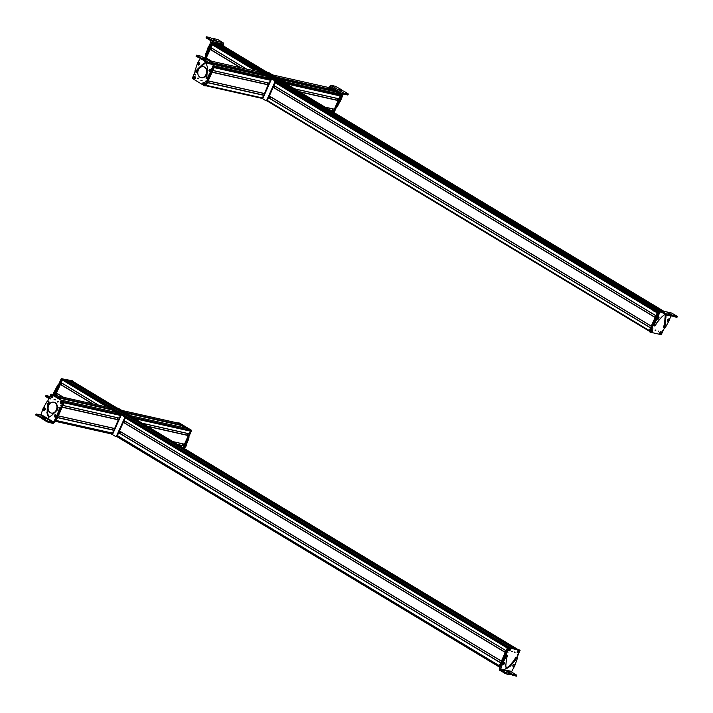 <?xml version="1.0" encoding="UTF-8"?>
<svg xmlns="http://www.w3.org/2000/svg" width="713" height="713" viewBox="0 0 713 713"><rect width="100%" height="100%" fill="white"/><g stroke="black" fill="none" stroke-linecap="round" stroke-linejoin="round"><path stroke-width="1.07" d="M65.667 380.002L62.931 379.378L61.042 382.658L98.394 405.162L61.042 382.658M125.292 417.916L507.273 648.037L506.087 650.675L124.133 420.572M61.986 383.229L61.282 384.797M60.489 384.325L93.1 403.968L60.48 384.316L56.389 393.077L63.386 397.293L56.389 393.077M123.331 422.372L505.285 652.475L501.426 661.094L119.481 430.991M57.316 393.638L56.612 395.216M55.819 394.735L58.083 396.098M53.876 395.162L61.238 378.656L61.951 379.084L54.705 395.341L61.906 379.254L62.387 379.539L55.258 395.465L55.676 394.699L58.092 396.107M118.67 432.791L500.624 662.894L499.358 665.728L117.404 435.625M73.573 381.829L70.596 381.205L515.089 648.99M70.48 381.598L513.877 648.714L70.596 381.205M70.747 381.66L67.04 380.822M86.986 402.595L88.385 402.907M53.02 394.975L53.448 393.309L54.161 393.736L56.006 390.394M58.225 385.403L57.726 385.1L58.439 384.779L57.726 385.1L53.448 393.309M53.733 395.403L54.161 393.736M55.97 392.328L54.937 392.81M49.259 397.649L46.256 395.84L45.748 396.499L48.832 398.594M46.176 395.555L49.821 396.41M56.238 393.728L56.924 393.407L56.888 394.28L56.238 393.728L56.888 394.28M61.238 378.656L72.53 380.804L73.323 381.607L61.951 379.084M69.874 381.464L70.257 380.778L73.189 381.437L73.742 382.088L70.739 381.063L70.427 381.589M61.906 379.254L65.204 379.637L62.387 379.539M119.338 433.005L120.042 431.427M119.9 433.344L120.604 431.766M125.283 421.356L124.579 422.934M124.722 421.026L124.026 422.595M181.325 425.483L126.13 413.005M178.214 423.112A0.704 0.544 -77.3 0 1 178.491 423.174L181.423 425.429M183.357 447.942L190.995 430.866L187.617 428.433L190.567 430.777L182.983 447.719L183.713 445.875L177.653 444.511M177.51 444.431L183.713 445.875M182.376 445.518L183.072 443.958M172.956 441.677L184.462 444.27L188.375 435.456L147.306 426.231M187.02 435.09L187.715 433.54M189.114 433.852L142.618 423.406L189.114 433.852L190.398 431.151A0.704 0.544 -77.3 0 0 190.202 430.233L187.127 428.397M185.558 428.041L181.102 425.358M184.819 447.773L186.36 445.741L186.556 444.85L185.915 444.698L184.168 447.63L184.819 447.773L184.444 448.602M187.911 439.297L186.316 442.907L186.958 443.049L189.025 437.773L188.642 436.98M186.958 443.049L186.556 444.85M186.316 442.907L185.915 444.698M188.125 440.474L187.483 440.331M183.874 444.137A0.704 0.544 102.7 0 1 183.883 444.894L182.947 444.27A0.704 0.544 102.7 0 1 183.179 443.985M183.883 444.894L183.259 445.269M191.592 430.34L178.366 423.067L179.391 423.032L191.592 430.34L183.909 448.281M190.95 430.197L191.031 430.697M181.975 425.037L177.893 423.139L181.975 425.037L181.753 425.75M181.548 424.939L181.378 425.518M130.292 415.634L134.213 418.112M121.112 410.385L125.212 412.453M130.818 415.67L134.115 417.649M121.861 410.278L124.802 412.319M117.868 408.175A1.052 0.82 -77.3 0 1 118.269 408.264L117.627 408.121A1.052 0.82 -77.3 0 0 117.128 408.05M118.269 408.264L136.914 419.502L117.627 408.121M137.315 420.207A1.052 0.82 -77.3 0 0 136.914 419.502M117.315 412.711L61.291 400.127L117.288 412.702L120.345 414.538A0.704 0.544 102.7 0 1 120.542 415.456L119.267 418.157L62.976 405.51L119.267 418.157M64.197 402.783A0.704 0.544 102.7 0 1 64.188 402.8L63.002 405.447L119.356 418.103M117.868 417.845L117.173 419.404M118.358 419.672L62.281 407.07L118.358 419.672L114.606 428.575L58.314 415.929L114.606 428.575M118.554 419.904L62.2 407.239L58.341 415.857L114.704 428.513M113.224 428.263L112.52 429.823M113.697 430.091L112.529 433.21L56.247 420.554M113.893 430.322L57.539 417.658L56.274 420.492L112.627 433.147M111.388 432.951L111.103 433.861L55.846 421.436L111.103 433.861M108.367 407.426A0.704 0.544 102.7 0 1 108.634 407.479L111.674 409.315L111.478 409.797L57.076 397.569L111.478 409.797M111.255 409.663L115.711 412.346M43.876 408.014A0.704 0.544 102.7 0 1 44.589 407.818M41.024 414.538L53.733 422.069L53.208 422.47L47.664 420.964L43.529 418.513L46.363 418.593L40.525 416.731L36.31 414.003L40.489 414.939L41.024 414.538L43.101 408.415L45.846 403.594L47.183 401.294L48.609 401.348L47.824 401.446L48.609 401.348L49.081 402.613L47.985 404.485L47.521 412.738L48.832 417.488M53.733 422.069L55.258 418.647L57.459 416.686L60.052 408.683L59.66 407.898L60.052 408.683L59.411 408.54L58.635 410.991L59.277 411.134M58.635 410.991L56.3 417.239M59.019 407.756L59.411 408.54L59.019 407.756L57.851 408.05L57.183 410.171L51.684 415.438L48.511 417.444L46.88 412.595L47.807 412.194M47.183 401.294L47.967 401.205L48.439 402.471L47.343 404.342L47.165 412.052M44.848 410.091L43.823 409.984L44.848 410.091M55.846 414.877L56.594 415.732M53.118 423.504L54.179 422.693L56.942 417.39M43.448 418.228L43.101 419.458L47.245 421.909L53.11 423.495M36.31 414.003L35.971 415.233L43.038 418.611M43.35 408.879L44.866 407.916L45.365 409.387L44.661 410.349L43.653 410.207L44.179 407.863M44.054 407.916L44.866 407.916M44.144 408.406L43.636 409.645L44.144 408.406M43.876 408.531L43.903 409.52L43.876 408.531M43.956 409.467L44.099 408.647M44.242 409.084L43.538 408.834M43.546 409.333L44.242 409.173M55.819 414.663L55.026 414.93L55.819 414.663L56.63 415.884L56.131 417.016L54.874 417.043C54.348 415.527 54.518 414.752 55.4 414.708M55.329 417.283L54.518 416.062M55.231 415.198L54.981 416.535L55.231 415.198M54.99 415.403L54.83 416.267L55.382 415.483M55.382 416.098L54.99 415.866L55.471 415.848M55.48 415.955L54.714 415.804M48.725 405.332A5.579 4.349 -77.3 0 0 51.309 413.068A5.579 4.349 -77.3 0 0 56.336 409.913A5.579 4.349 -77.3 0 0 53.751 402.177A5.579 4.349 -77.3 0 0 48.725 405.332M51.523 413.103A5.579 4.349 -77.3 0 0 51.737 413.166A5.579 4.349 -77.3 0 0 56.764 410.011A5.579 4.349 -77.3 0 0 54.179 402.275A5.579 4.349 -77.3 0 0 53.965 402.23M57.913 401.891L58.047 401.285M58.011 401.731L57.539 402.034L57.298 401.303L58.011 401.731L57.298 401.303M57.388 413.807L58.029 413.959L63.288 401.579L51.113 394.2L47.726 401.062L48.368 401.205M54.999 421.775L64.027 402.185L51.755 394.342L50.739 394.369M54.036 399.325L54.749 399.752L54.036 399.325M62.227 402.809C60.855 404.057 60.222 403.665 60.32 401.651C61.683 400.403 62.325 400.795 62.227 402.809M52.762 397.07C51.389 398.317 50.757 397.925 50.846 395.911C52.218 394.672 52.86 395.055 52.762 397.07M61.371 405.644L60.587 405.162L61.371 405.644M50.124 398.825L49.34 398.353L50.124 398.825M54.678 399.467L55.391 399.904L54.678 399.467M62.013 405.786L61.389 405.091M50.775 398.968L50.142 398.273M54.749 399.761L55.258 399.788M55.008 421.597L55.917 420.242M58.047 401.472L58.528 401.758L58.047 401.472M55.498 421.713L64.357 402.417L64.018 401.811M62.673 402.685L61.951 402.257M61.594 403.442A1.283 0.998 -77.3 0 0 62.352 401.9L62.236 401.909C61.951 403.371 61.345 403.71 60.418 402.925L62.236 401.909A0.945 0.74 -77.3 0 0 62.191 401.713L60.801 402.488A0.945 0.74 -77.3 0 0 60.846 402.693L60.846 402.693M60.801 402.488L60.311 402.551C60.587 401.071 61.193 400.724 62.129 401.526L60.293 402.595C60.596 401.036 61.238 400.67 62.227 401.508L62.191 401.713M61.033 403.513L62.334 401.882C62.031 403.442 61.389 403.808 60.409 402.97L60.391 402.961M52.78 396.366L50.881 396.205C51.684 395.02 52.316 395.073 52.78 396.366L51.389 396.285A0.945 0.74 -77.3 0 0 51.336 396.66M51.389 396.285L50.873 396.214L52.129 395.225L52.878 396.375A1.283 0.998 -77.3 0 0 52.61 395.537M52.129 397.702A1.283 0.998 -77.3 0 0 52.833 396.793L52.824 396.793A0.945 0.74 -77.3 0 0 52.833 396.401M50.828 396.624L52.726 396.776C51.924 397.988 51.291 397.934 50.828 396.624L50.828 396.624M52.833 396.793L51.559 397.774L52.726 396.776M111.531 409.832L111.7 409.244L108.046 407.444L108.848 407.373L112.128 409.342L111.905 410.055M110.88 433.807L112.164 434.181L120.711 415.082L117.77 412.747L121.139 415.18L112.592 434.279L111.789 434.351M112.244 434.467L115.444 436.392A1.052 0.82 102.7 0 0 116.584 435.875L124.561 418.041A1.052 0.82 102.7 0 0 124.267 416.659L124.909 416.802A1.052 0.82 102.7 0 1 125.203 418.183L117.226 436.017A1.052 0.82 102.7 0 1 116.085 436.534M124.267 416.659L106.273 405.572L124.909 416.802M104.25 406.472L104.481 405.947A1.052 0.82 102.7 0 1 105.622 405.43M515.151 652.172L514.563 652.555L514.51 652.03L515.151 652.172L514.51 652.03M517.103 657.377L520.009 650.363L509.082 647.912L504.688 657.19M520.08 650.728L519.287 649.935L508.004 647.743L499.323 667.163L500.027 667.582M511.586 651.37L512.228 651.513L511.586 651.37M517.558 652.841L517.103 652.021L518.69 650.309L517.558 652.841M510.481 649.855C509.18 651.361 508.61 651.236 508.77 649.472L509.537 648.554L510.481 649.855M508.601 650.113L508.77 649.472M518.101 654.463L517.397 654.302L518.101 654.463M508.012 652.19L507.3 652.03L508.012 652.19M503.289 662.324L504.029 662.047M505.169 672.35L500.508 669.543L503.039 662.181L502.326 661.744L501.818 662.511L499.439 668.901L499.724 670.282L506.105 673.883L509.795 674.721L510.223 673.776L505.169 672.35L504.751 673.304M511.667 671.557L514.768 665.737L517.486 658.046L517.157 657.493L517.486 658.046M515.954 657.128L517.157 657.493L515.954 657.128L515.365 657.671L514.661 659.712L509.385 665.933L505.829 668.607M507.255 655.22L505.865 655.131L503.333 660.211L504.046 660.648L506.586 655.559L507.638 655.505L506.595 658.135L505.82 665.389L506.15 668.883L510.107 666.37L515.374 660.14L516.675 657.564M506.586 654.81L505.865 655.131L506.586 655.559L507.3 655.247L506.56 654.801M504.046 660.648L503.039 662.181M513.948 664.605L514.599 665.113L513.948 664.605M513.369 666.414L512.781 665.844L513.369 666.414M503.333 660.211L502.326 661.744M503.405 661.931L503.431 663.001M501.925 665.381L501.203 664.953M500.366 668.856L511.702 671.441L511.854 672.136L516.586 675.229L512.897 674.382L506.72 671.165L510.151 673.491M505.205 658.063L504.492 657.627M516.515 674.944L516.159 676.174L510.258 674.24M514.528 664.516C514.795 666.04 514.358 666.78 513.208 666.717L512.718 665.889L513.244 664.757L513.984 664.302L514.652 665.131M514.367 665.211L514.055 666.441L514.367 665.211M514.135 665.461L513.93 666.254L514.563 665.773L514.135 665.461M514.064 665.568L514.287 666.2M502.665 664.195L503.218 664.471L502.665 664.195L502.95 662.689L504.421 662.324L503.859 662.047M503.619 664.053L504.51 663.099L503.619 664.053M503.859 664.035L504.269 663.117L503.859 664.035M504.109 663.197L503.717 663.767M499.376 667.038L116.763 436.543L498.895 666.753L507.442 647.654L508.253 647.484M509.688 648.625L509.234 650.301M510.071 648.545L509.679 650.657M509.439 650.791L510.018 648.447L510.526 649.249M509.777 648.58L509.189 650.791L509.706 648.482A1.283 0.775 121.1 0 0 509.501 648.58M508.904 650.755L508.61 650.024M509.118 650.826L509.465 648.598M518.155 650.532L517.772 652.199M518.529 650.452L517.959 652.68M518.458 650.354L517.986 652.689M518.226 650.506L517.718 652.698L518.155 650.408A1.283 0.775 121.1 0 0 518.003 650.488M517.968 650.506L518.199 650.416C517.085 651.361 516.898 652.137 517.656 652.734L517.103 651.932M223.222 45.81L663.83 311.251L223.222 45.81L220.112 45.115L660.693 310.538L660.033 311.991L660.603 311.733L666.628 315.11L670.318 315.957L670.746 315.012L665.692 313.586L660.657 310.565L658.491 315.396L657.475 316.929L656.762 316.501L656.254 317.258L653.536 324.95L654.258 325.378L655.069 323.034L654.356 322.606M213.285 44.643L213.597 43.645L216.699 44.34L659.507 311.109L660.657 310.565L220.112 45.115M220.085 45.177L216.877 44.456M212.269 44.661L254.666 70.204L212.278 44.661L210.896 47.673L246.333 69.018L210.896 47.673M275.254 82.744L657.208 312.847L655.933 315.69M211.823 48.226L211.119 49.803M210.326 49.322L241.03 67.824L210.317 49.322M206.235 58.083L211.324 61.149L206.226 57.985L210.299 49.313M273.177 87.378L655.131 317.481L651.272 326.099L269.327 95.997M207.18 58.653L206.797 59.5M268.516 97.797L650.47 327.9L649.285 330.556M209.613 45.026L208.125 47.254L207.911 48.092L208.624 48.52L210.335 45.454L209.613 45.026L211.039 40.864L206.378 38.056L206.815 37.112L211.832 40.133L212.118 41.514L223.445 44.161L223 45.142M223.445 44.161L223.142 42.78L218.125 39.759L213.08 38.315M206.592 53.796L208.196 50.186L207.474 49.758L206.253 52.45L205.389 54.946L205.932 55.275M207.474 49.758L207.911 48.092M211.583 42.691L212.118 41.514M208.196 50.186L208.624 48.52M206.307 52.343L207.028 52.771M206.734 36.826L210.415 37.691L216.592 40.917L212.982 38.992M211.556 48.814L210.781 49.286L210.718 48.573L211.556 48.814L210.718 48.573M204.622 58.216L211.823 42.593L222.768 45.008L223.561 45.81L212.545 43.021L211.601 44.616M205.326 58.635L212.492 43.145L223.419 45.605L223.962 46.256L212.608 43.707L205.807 58.921M216.191 47.37L217.082 47.477M274.558 86.023L273.854 87.592M275.111 86.353L274.407 87.931M269.772 98.358L270.468 96.781M269.211 98.02L269.915 96.451M259.354 71.942L208.517 60.525L259.327 71.933L262.812 74.027L212.073 62.628M212.26 62.744L262.812 74.027M262.785 74.09L266.412 76.282M214.23 64.553L266.626 76.327L270.084 78.412L269.505 79.295L215.977 67.263M268.739 79.749A0.615 0.481 102.7 0 1 269.193 79.223M270.432 80.132L214.176 67.494L270.477 80.275L214.123 67.61L212.857 70.444L269.113 83.163L212.822 70.516L269.113 83.163M270.477 80.275L269.211 83.109M267.731 82.851L267.036 84.419M268.24 84.695L212.126 72.084L268.222 84.687L264.452 93.581L208.169 80.934L264.452 93.581M212.019 72.111L208.098 80.925M263.052 93.269L262.357 94.829M263.569 95.105L207.465 82.494L263.552 95.096L262.562 97.966A0.704 0.544 102.7 0 1 261.805 98.314L205.986 85.774L261.929 98.367M207.358 82.53L206.209 85.31L262.562 97.966M210.451 71.657A0.704 0.544 102.7 0 1 209.72 71.879M211.859 64.322L213.276 65.168L210.683 71.995L211.841 71.434L214.025 63.787L201.298 56.247L196.699 55.195M200.103 58.653L197.483 63.163L194.89 71.166L195.282 71.951L194.89 71.166M195.282 71.942L195.923 72.093L195.531 71.309L195.932 72.093L195.282 71.951L197.091 71.799L197.759 69.669L206.11 62.352M206.333 78.492L207.759 78.546L206.984 78.644L207.759 78.546L210.308 73.51L209.649 73.403L207.118 78.403L205.95 78.056L206.957 75.364L207.421 67.102L205.79 62.254L202.626 64.259L197.118 69.526L195.825 72.058M209.649 73.403L210.683 71.995M209.453 69.616L210.487 69.722L209.453 69.616M198.455 64.821L197.706 63.965M210.308 73.51L211.324 72.138M195.932 72.093L196.467 72.2M211.743 68.653L212.385 68.796M213.169 64.616L208.989 63.68L209.408 62.726L213.909 63.742L201.2 56.211M208.508 75.997L209.15 76.139M209.408 62.726L203.909 59.705L206.752 59.794L200.914 57.931L196.77 55.48L196.351 56.434L203.419 59.803M208.044 62.156L207.626 63.109L203.49 60.658L203.829 59.429M207.626 63.109L208.989 63.68M208.936 70.32L210.442 69.348L210.95 70.819L210.246 71.79L209.239 71.639L209.765 69.304M209.64 69.348L210.442 69.348M209.212 71.086L209.729 69.838L209.212 71.086M209.479 70.961L209.462 69.963L209.479 70.961M209.818 70.605L209.114 70.275M209.818 70.525L209.675 70.079M198.972 62.414L198.169 62.682L198.972 62.414L199.783 63.635L199.275 64.776L198.018 64.803C197.492 63.288 197.67 62.503 198.544 62.459M198.481 65.035L197.67 63.822M198.125 64.286L198.374 62.958L198.125 64.286M198.366 64.081L198.143 63.163L198.366 64.081M198.526 63.858L197.866 63.555M198.624 63.707L198.143 63.163M206.004 74.473A5.579 4.349 -77.3 0 0 203.419 66.737A5.579 4.349 -77.3 0 0 198.392 69.892A5.579 4.349 -77.3 0 0 200.977 77.628A5.579 4.349 -77.3 0 0 206.004 74.473M201.191 77.664A5.579 4.349 -77.3 0 0 201.405 77.717A5.579 4.349 -77.3 0 0 206.431 74.562A5.579 4.349 -77.3 0 0 203.856 66.826A5.579 4.349 -77.3 0 0 203.633 66.79M198.178 78.849L198.321 78.243M197.572 78.261L198.045 77.958L198.285 78.688L197.572 78.261L198.285 78.688M194.988 71.746L192.296 78.412L204.471 85.792L208.659 77.147M204.471 85.792L205.496 85.765L214.212 66.371L213.757 65.685L214.586 66.585L206.039 85.685L213.624 67.69M212.242 69.17L213.472 65.765M201.547 80.667L200.834 80.239L201.547 80.667M193.357 77.182C194.729 75.934 195.362 76.327 195.273 78.341C193.9 79.589 193.268 79.196 193.357 77.182M202.831 82.922C204.194 81.674 204.836 82.066 204.738 84.081C203.365 85.319 202.733 84.936 202.831 82.922M194.212 74.348L195.006 74.829L194.212 74.348M205.46 81.166L206.244 81.638L205.46 81.166M205.112 85.934L204.604 85.818M202.198 80.81L201.476 80.382L202.198 80.81M195.647 74.972L195.014 74.277M206.886 81.79L206.262 81.086M198.829 78.804L198.348 78.519M195.175 77.057L193.348 78.082C193.633 76.621 194.239 76.282 195.175 77.057L193.847 78.02A0.945 0.74 -77.3 0 0 193.883 78.225L193.883 78.225M193.847 78.02L193.339 78.127C193.642 76.567 194.284 76.202 195.264 77.04A1.283 0.998 -77.3 0 0 195.121 76.808M193.455 78.466L195.282 77.441C194.997 78.92 194.391 79.268 193.455 78.466L194.07 79.045L193.446 78.501C194.435 79.339 195.077 78.974 195.371 77.423L195.282 77.441M194.64 78.974A1.283 0.998 -77.3 0 0 195.389 77.432L194.07 79.045M204.765 83.795A0.945 0.74 -77.3 0 0 204.809 83.412L203.365 83.296A0.945 0.74 -77.3 0 0 203.312 83.671M203.365 83.296L202.849 83.216L204.114 82.236L204.809 83.412M202.804 83.626L204.702 83.786C203.9 84.972 203.267 84.918 202.804 83.626L203.535 84.785L202.777 83.626M204.105 84.704A1.283 0.998 -77.3 0 0 204.818 83.804L204.702 83.786M204.756 83.368L202.866 83.216C203.668 82.004 204.301 82.057 204.756 83.368L204.872 83.385A1.283 0.998 -77.3 0 0 204.586 82.548M216.084 68.172L215.166 67.521M261.653 98.296L262.393 98.349L270.94 79.25L258.231 71.692M262.01 98.519L262.821 98.439L271.368 79.339L259.077 71.541L258.266 71.612M269.576 80.043L268.854 79.606M270.004 80.132L269.282 79.704L270.004 80.132M254.389 70.828L254.71 70.115A1.052 0.82 102.7 0 1 255.851 69.598L256.493 69.74A1.052 0.82 102.7 0 0 256.092 69.651M262.473 98.635L265.664 100.56A1.052 0.82 102.7 0 0 265.86 100.64L266.502 100.783A1.052 0.82 102.7 0 1 266.314 100.702M255.851 69.598L275.138 80.97A1.052 0.82 102.7 0 1 275.432 82.352L267.455 100.185A1.052 0.82 102.7 0 1 266.502 100.783M274.496 80.827A1.052 0.82 102.7 0 1 274.79 82.209L266.805 100.043A1.052 0.82 102.7 0 1 265.86 100.64M275.138 80.97L256.493 69.74M328.087 87.387L340.787 94.936L333.14 112.03L333.568 110.88L329.852 110.043M332.213 110.515L332.909 108.964M325.146 107.217L334.308 109.276L338.229 100.462L299.505 91.763M336.884 100.114L337.579 98.546M294.799 88.938L338.969 98.857L340.279 95.818L287.401 83.938L340.279 95.818M285.904 82.922L339.441 94.954L339.932 94.107L336.474 92.022L280.334 79.41M336.26 91.968L332.632 89.785L276.706 77.218M276.519 77.111L332.632 89.785M332.659 89.722L329.183 87.628L273.052 75.017M329.397 87.191L329.896 86.095L342.534 93.831L343.595 93.02L348.096 94.036L347.668 94.981L343.488 94.045L342.953 94.446M343.604 93.029L341.028 99.651L340.386 99.508L338.506 102.708M335.903 107.69L336.679 107.61L341.028 99.651M342.534 93.831L340.386 99.508M339.308 100.907L339.566 100.283M340.939 89.401L335.466 86.3L330.975 85.293L329.896 86.095M348.024 93.742L343.916 91.219L338.087 89.339M340.761 90.239L341.01 89.695L337.917 89.223M337.632 98.849L338.372 99.775A0.704 0.544 102.7 0 1 337.632 98.849L337.944 98.626M341.83 94.562L328.604 87.28L329.629 87.253L341.83 94.562L334.103 112.609M340.689 96.21L333.541 112.271M341.188 94.419L341.928 95.016M328.123 87.307L328.934 87.236L341.117 94.579L333.515 112.253M336.589 94.312L336.812 94.713A0.704 0.544 102.7 0 1 336.803 95.043M271.341 74.553L272.152 74.473L284.434 82.28M272.081 74.446L284.335 81.817M286.884 84.161A1.052 0.82 -77.3 0 0 286.492 83.519L267.847 72.289A1.052 0.82 -77.3 0 0 267.17 72.289M287.544 84.562A1.052 0.82 -77.3 0 0 287.134 83.671L286.492 83.519M268.088 72.343A1.052 0.82 -77.3 0 1 268.489 72.432L287.134 83.671M655.149 330.395L655.746 330.012L655.791 330.538L655.149 330.395L655.791 330.538M659.267 312.151L656.762 316.501M654.133 323.105L650.301 332.205L661.227 334.655L664.373 328.149M659.168 311.857L658.197 311.991L649.507 331.411L650.301 332.205M658.723 331.197L658.081 331.046L658.723 331.197M652.751 329.727L651.62 332.258L651.156 331.438L652.751 329.727M659.819 332.704L660.595 331.786L661.539 333.096C660.238 334.593 659.668 334.468 659.819 332.704L659.659 333.345M652.199 328.105L652.912 328.265L652.199 328.105M662.297 330.377L663.001 330.529L662.297 330.377M668.215 321.349L667.707 321.385L669.052 319.183M670.933 315.565L669.204 320.485L665.158 327.873L664.436 328.185L663.723 327.757L664.445 327.436L663.723 327.757L663.34 326.812L664.427 324.861L665.336 314.576M655.069 323.034L657.475 316.929M654.579 325.939L654.258 325.378L654.579 325.939L655.657 325.324L656.361 323.292L661.637 317.062L664.962 314.353M665.969 314.888L665.924 318.043L665.63 318.595L664.917 318.167M665.158 327.873L664.436 328.185L664.053 327.24L665.14 325.297L665.63 318.595M669.204 320.485L668.696 321.251M667.68 319.576L668.616 319.353M657.796 318.827L657.145 318.319L657.796 318.827M658.375 317.018L658.955 317.588L658.375 317.018M659.516 311.082L657.769 314.968L658.491 315.396M677.029 316.18L671.61 313.06M661.646 312.356L660.033 311.991L660.603 311.733M670.666 314.727L667.323 312.704M670.773 315.476L676.682 317.41L677.109 316.465L673.42 315.618L667.243 312.401M659.026 317.543L658.357 316.715L657.618 317.169L657.092 318.301L657.582 319.13C658.366 319.531 658.812 318.8 658.901 316.929M658.429 318.854L658.732 317.624L658.429 318.854M658.66 318.604L658.857 317.811L658.259 318.435M658.438 317.98L658.937 318.185M667.323 321.108L667.885 321.385L667.323 321.108L667.609 319.602L669.079 319.228L668.518 318.961M669.177 320.012L668.277 320.966L669.177 320.012M668.937 320.03L668.518 320.948L668.937 320.03M668.669 320.155L668.892 320.779M649.668 331.572L658.5 311.839M651.156 330.449L651.798 330.591M649.596 331.206L649.124 330.921L657.662 311.822L659.186 311.813M660.737 331.857L660.532 333.987L661.12 331.777M660.461 334.023L660.291 333.532M660.835 331.812L660.238 334.023L660.764 331.723A1.283 0.775 121.1 0 0 660.559 331.812M659.659 333.256L660.238 334.023L660.523 331.83M661.049 331.688L661.584 332.481M652.217 329.941L652.074 332.062L652.582 329.869M652.012 332.098L651.825 331.607M652.288 329.923L651.78 332.115L652.217 329.825A1.283 0.775 121.1 0 0 652.056 329.905M651.718 332.151L651.165 331.349M652.805 329.843L652.047 332.098M655.024 311.082L654.017 311.385M65.649 379.993L510.419 647.939L65.658 379.993M62.931 379.378L508.119 647.582M62.218 379.913L104.766 405.554M61.033 382.56L98.644 405.216M124.107 420.643L506.052 650.746L124.098 420.652M123.402 422.221L505.348 652.324L123.402 422.221M60.338 384.28L92.975 403.941M123.385 422.256L505.33 652.359M60.231 384.36L92.592 403.852M56.372 392.979L63.635 397.355M119.445 431.062L501.391 661.165L119.445 431.071M118.741 432.639L500.686 662.742L118.741 432.639M55.676 394.699L57.967 396.08M118.723 432.675L500.669 662.778M55.569 394.779L57.584 395.991M499.323 665.799L117.36 435.723M116.87 436.472L498.94 666.646M73.43 381.74L518.199 649.686M70.703 381.125L515.472 649.071M70.471 381.491L514.135 648.777M54.17 391.704L54.883 392.141M55.195 390.154L55.917 390.581M56.47 387.337L57.174 387.765M61.594 378.389L62.307 378.817M62.263 378.977L62.744 379.271M70.15 380.858L70.632 381.143M70.257 380.778L70.739 381.063M181.548 425.144L125.301 412.506M181.521 425.001L125.238 412.364M178.491 423.174L122.342 410.563M183.749 446.008L178 444.725M183.589 445.794L177.519 444.431M184.551 444.208L172.751 441.561M188.41 435.598L147.653 426.436M188.232 435.367L147.163 426.142L188.214 435.358M189.212 433.789L142.404 423.272M190.398 431.151L135.951 418.923M190.202 430.233L134.062 417.622M187.162 428.406L131.023 415.786L187.145 428.397M185.835 446.445L185.193 446.293M191.69 430.804L191.048 430.661M64.206 401.927L120.345 414.538M64.188 402.8L120.542 415.456M62.254 407.123L118.527 419.761M113.715 430.091L57.619 417.488L113.732 430.099M57.593 417.542L113.866 430.18M55.89 421.347L111.21 433.771M52.7 394.913L108.634 407.479M55.712 396.74L111.674 409.315M56.051 396.945L111.7 409.449M56.871 397.444L111.576 409.734M40.489 414.939L53.208 422.47M48.609 422.479L49.028 421.535M55.258 418.647L55.899 418.798M57.004 415.643L57.646 415.786M59.027 407.756L59.66 407.898L59.027 407.756M47.236 411.267L47.878 411.41M48.341 402.64L48.983 402.783M48.359 401.651L49.001 401.793M47.664 420.964L47.245 421.909M44.892 417.978L44.661 418.495M41.889 417.301L41.47 418.255M40.106 417.684L40.525 416.731M63.386 402.043L64.027 402.185M63.288 401.579L63.929 401.722M51.559 397.774L50.819 396.624L51.559 397.774M124.561 418.041L125.203 418.183M116.584 435.875L117.226 436.017M509.082 647.912L508.36 647.475M508.725 648.179L508.004 647.743M502.326 663.776L501.604 663.348M500.508 669.543L511.854 672.136M516.016 658.286L515.303 657.849M510.811 665.184L510.098 664.757M510.321 665.79L509.608 665.363M506.105 673.883L506.533 672.929M512.897 674.382L512.469 675.336M511.542 673.803L511.114 674.756M507.914 647.939L507.442 647.654M508.61 650.069A1.283 0.775 121.1 0 0 508.717 650.55M517.103 651.976A1.283 0.775 121.1 0 0 517.21 652.457M218.374 44.794L659.775 310.708M213.597 43.645L658.464 311.652M213.481 43.751L658.375 311.768M212.795 44.286L255.004 69.705M275.521 82.066L657.502 312.187M216.841 46.782L254.96 69.749L216.841 46.782M654.73 310.592L275.503 82.129L654.739 310.592M275.307 82.628L657.252 312.731L275.307 82.628M212.153 44.732L254.621 70.32M210.888 47.566L246.591 69.072M273.988 85.578L655.942 315.681M273.952 85.658L655.907 315.761L273.952 85.658M273.248 87.236L655.202 317.338L273.248 87.227M210.183 49.286L240.914 67.797M273.231 87.271L655.185 317.374M210.077 49.366L240.531 67.717M206.226 57.985L211.583 61.211M651.245 326.18L269.291 96.077L651.245 326.171M268.587 97.645L650.541 327.748L268.587 97.645M268.569 97.681L650.523 327.784M267.313 100.426L649.293 330.538M266.831 100.774L649.08 331.055L266.805 100.774M208.633 46.497L209.346 46.924M211.832 40.133L223.142 42.78M211.467 42.86L212.189 43.297M211.823 42.593L212.545 43.021M212.135 43.413L212.608 43.707M212.492 43.145L212.964 43.44M214.132 63.885L264.683 75.239M213.945 65.801L270.084 78.412M214.355 66.051L270.093 78.573M214.453 66.87L269.585 79.259M212.1 72.129L268.373 84.767M212.046 72.245L268.4 84.909M208.196 80.863L264.55 93.528M207.447 82.548L263.712 95.185M207.394 82.663L263.748 95.328M211.387 70.391L212.028 70.534M196.512 71.469L197.153 71.612M201.904 65.373L202.545 65.516M202.412 64.856L203.053 64.999M200.496 58.885L200.914 57.931M201.85 59.455L202.278 58.502M205.041 59.696L205.273 59.179M213.57 66.22L214.212 66.371M194.64 76.496L195.264 77.04L194.64 76.496L193.321 78.109M204.8 83.804L203.535 84.785L204.818 83.804M266.805 100.043L267.455 100.185M274.79 82.209L275.432 82.352M333.595 111.023L330.199 110.257M329.691 109.954L333.399 110.782L329.7 109.962M334.406 109.214L324.941 107.093M338.256 100.604L299.852 91.977M338.096 100.381L299.371 91.683L338.078 100.381M339.058 98.804L294.594 88.813M340.333 95.97L287.473 84.089M336.661 94.374L286.038 83.002L336.67 94.383M339.949 94.268L284.211 81.745M339.932 94.107L283.792 81.487M334.54 90.934L278.614 78.368M329.201 87.637L273.061 75.025M330.975 85.293L343.595 93.02M341.42 97.85L340.778 97.708M340.306 101.246L339.655 101.094M339.236 102.663L338.595 102.52M337.962 105.471L337.338 105.328M268.489 72.432L267.847 72.289M659.088 312.044L658.554 311.724M658.91 312.419L658.197 311.991M650.229 332.16L649.588 331.768M665.692 313.586L665.265 314.54M672.011 313.15L660.675 310.565M656.762 318.524L656.049 318.096M656.334 320.217L655.612 319.789M665.541 319.299L664.819 318.863M664.151 327.071L663.438 326.634M664.097 327.927L663.384 327.499M666.628 315.11L667.047 314.166M671.628 315.993L672.056 315.039M673.42 315.618L672.992 316.563M658.144 312.107L657.662 311.822M659.659 333.301A1.283 0.775 121.1 0 0 659.775 333.782M651.165 331.393A1.283 0.775 121.1 0 0 651.272 331.875M73.51 381.767L518.244 649.695M45.935 395.555L45.507 396.499M72.574 380.822L73.287 381.25M73.234 381.455L73.706 381.74M65.213 379.646L65.685 379.931M178.357 423.121L122.288 410.528M184.462 444.27L172.965 441.686M179.319 423.005L178.678 422.862M118.073 408.192L117.431 408.05M56.238 420.563L112.529 433.21M52.637 394.877L108.51 407.435M35.65 414.948L36.069 414.003M43.208 418.228L42.789 419.182M51.051 394.173L51.693 394.316M61.603 400.964L60.284 402.578M50.855 396.205L52.129 395.225L52.896 396.383M115.64 436.472L116.281 436.614M105.435 405.349L106.077 405.492M520.044 650.381L519.331 649.944M517.362 657.529L516.64 657.101M516.827 675.229L516.408 676.174M510.036 674.721L510.463 673.776M504.385 662.27C504.688 663.669 504.243 664.4 503.057 664.471M206.494 36.826L206.066 37.771M212.626 38.787L212.839 38.315M222.812 45.026L223.525 45.463M223.454 45.623L223.935 45.908M215.986 67.272L269.505 79.295M206.574 78.644L207.225 78.787M196.03 56.149L196.449 55.195M203.588 59.429L203.169 60.382M204.533 85.818L205.184 85.961M202.831 83.216L204.114 82.236L204.872 83.385M255.655 69.517L256.297 69.66M334.308 109.276L325.155 107.217M338.969 98.857L294.808 88.938M347.908 94.972L348.336 94.027M341.251 89.686L340.983 90.284M329.558 87.227L328.916 87.084M268.302 72.361L267.66 72.209M650.265 332.187L649.543 331.759M671.824 313.078L660.488 310.485M654.382 325.903L653.669 325.467M664.463 328.203L663.75 327.766M677.35 316.456L676.922 317.41M670.559 315.957L670.986 315.003M661.076 331.679L660.496 334.023"/></g></svg>
